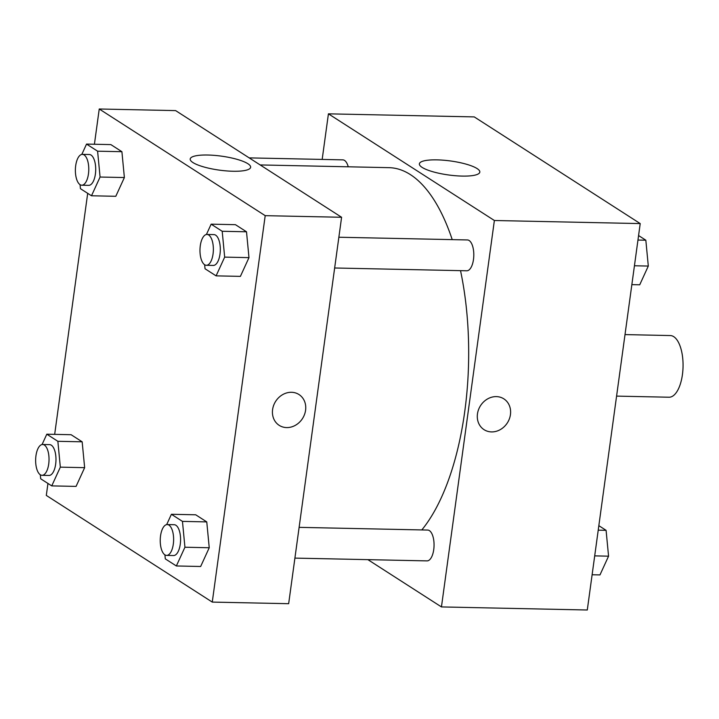 <?xml version="1.0" encoding="UTF-8"?>
<svg xmlns="http://www.w3.org/2000/svg" width="719" height="719" viewBox="0 0 719 719"><rect width="100%" height="100%" fill="white"/><g stroke="black" fill="none" stroke-linecap="round" stroke-linejoin="round"><path stroke-width="1.08" d="M616.587 396.115L669.012 397.221A30.845 13.391 -88.8 0 0 683.05 366.672A30.845 13.391 -88.8 0 0 670.315 335.557L625.009 334.596M322.175 159.429L328.421 113.836L474.261 116.909L640.216 223.582L587.288 610L441.448 606.926L367.885 559.643M496.371 396.609A18.317 15.944 -57.3 0 1 503.848 398.856A18.317 15.944 -57.3 0 1 507.362 422.88A18.317 15.944 -57.3 0 1 484.049 429.665A18.317 15.944 -57.3 0 1 478.539 409.641A18.317 15.944 -57.3 0 1 496.371 396.609M328.421 113.836L494.375 220.499L640.216 223.582M494.375 220.499L441.448 606.926M484.049 429.665A18.317 15.944 122.7 0 0 507.362 422.88A18.317 15.944 122.7 0 0 503.848 398.856M477.065 168.552A30.504 7.064 -172.2 0 1 479.816 172.111A30.504 7.064 -172.2 0 1 448.638 174.978A30.504 7.064 -172.2 0 1 419.375 163.833A30.504 7.064 -172.2 0 1 443.605 160.211A30.504 7.064 -172.2 0 1 477.065 168.552M348.239 166.799A15.423 6.696 -88.8 0 0 342.828 159.861L249.187 157.883M294.907 558.106L427.032 560.892A15.423 6.696 -88.8 0 0 434.051 545.622A15.423 6.696 -88.8 0 0 427.688 530.056L299.122 527.351M334.65 267.989L466.775 270.784A15.423 6.696 -88.8 0 0 473.794 255.506A15.423 6.696 -88.8 0 0 467.422 239.948L338.856 237.234M421.81 529.939A192.764 83.665 -88.8 0 0 460.528 270.65M452.224 239.625A192.764 83.665 -88.8 0 0 388.997 167.662L260.161 164.939M94.414 144.249L99.24 109L175.634 110.609L341.597 217.273L288.661 603.699L212.267 602.091L46.304 495.418L47.948 483.447M124.378 177.548L121.906 151.7L110.852 144.6L121.906 151.7L124.378 177.548L115.795 196.296L124.378 177.548L100.076 177.036L91.493 195.775L80.438 188.675L80.052 184.657M248.981 257.636L246.509 231.788L235.446 224.679L246.509 231.788L248.981 257.636L240.398 276.375L248.981 257.636L224.67 257.123L216.086 275.862L205.032 268.753L204.654 264.736M209.238 547.743L206.766 521.904L195.712 514.795L206.766 521.904L209.238 547.743L200.655 566.491L209.238 547.743L184.936 547.231L176.353 565.97L165.298 558.87L164.912 554.852M54.671 434.366L87.691 193.33M99.24 109L265.203 215.664L212.267 602.091M82.164 441.817L71.109 434.716L82.164 441.817L84.644 467.665L82.164 441.817L57.862 441.304L60.333 467.152L51.75 485.891L40.695 478.791L40.309 474.774M76.061 486.404L84.644 467.665L76.061 486.404L51.75 485.891M207.791 155.025A30.504 7.064 -172.2 0 1 250.634 167.275A30.504 7.064 -172.2 0 1 219.457 170.142A30.504 7.064 -172.2 0 1 190.202 158.998A30.504 7.064 -172.2 0 1 207.791 155.025M265.203 215.664L341.597 217.273M279.179 425.342A18.317 15.944 122.7 0 0 305.575 410.288A18.317 15.944 -57.3 0 1 279.188 425.342A18.317 15.944 -57.3 0 1 275.674 401.319A18.317 15.944 -57.3 0 1 298.987 394.533A18.317 15.944 -57.3 0 1 305.584 410.288A18.317 15.944 122.7 0 0 298.987 394.533M81.813 154.414L86.541 144.088L97.604 151.188L100.076 177.036M81.75 185.205L88.698 185.349A15.423 6.696 -88.8 0 0 95.708 170.07A15.423 6.696 -88.8 0 0 89.345 154.513L82.397 154.369A15.423 6.696 -88.8 0 0 75.693 165.685A15.423 6.696 -88.8 0 0 81.75 185.205A15.423 6.696 -88.8 0 0 88.77 169.927A15.423 6.696 -88.8 0 0 82.397 154.369M91.493 195.775L115.795 196.296M86.541 144.088L110.852 144.6M97.604 151.188L121.906 151.7M206.416 234.493L211.143 224.166L222.198 231.275L224.67 257.123M206.344 265.284L213.291 265.428A15.423 6.696 -88.8 0 0 220.311 250.158A15.423 6.696 -88.8 0 0 213.938 234.601L207 234.448A15.423 6.696 -88.8 0 0 200.286 245.763A15.423 6.696 -88.8 0 0 206.344 265.284A15.423 6.696 -88.8 0 0 213.363 250.005A15.423 6.696 -88.8 0 0 207 234.448M216.086 275.862L240.398 276.375M211.143 224.166L235.446 224.679M222.198 231.275L246.509 231.788M42.07 444.531L46.807 434.195L57.862 441.304M42.008 475.313L48.955 475.466A15.423 6.696 -88.8 0 0 55.974 460.187A15.423 6.696 -88.8 0 0 49.602 444.63L42.655 444.486A15.423 6.696 -88.8 0 0 35.95 455.801A15.423 6.696 -88.8 0 0 42.008 475.313A15.423 6.696 -88.8 0 0 49.027 460.043A15.423 6.696 -88.8 0 0 42.655 444.486M60.333 467.152L84.644 467.665M46.807 434.195L71.109 434.716M166.673 524.609L171.401 514.283L182.455 521.383L184.936 547.231M166.61 555.401L173.549 555.544A15.423 6.696 -88.8 0 0 180.568 540.266A15.423 6.696 -88.8 0 0 174.205 524.708L167.257 524.564A15.423 6.696 -88.8 0 0 160.544 535.88A15.423 6.696 -88.8 0 0 166.61 555.401A15.423 6.696 -88.8 0 0 173.621 540.122A15.423 6.696 -88.8 0 0 167.257 524.564M176.353 565.97L200.655 566.491M171.401 514.283L195.712 514.795M182.455 521.383L206.766 521.904M638.58 235.553L645.833 240.209L648.304 266.057L639.721 284.805L631.857 284.634M634.437 265.769L648.304 266.057M637.96 240.047L645.833 240.209M598.837 525.67L606.09 530.325L608.562 556.173L599.979 574.912L592.114 574.751M594.694 555.877L608.562 556.173M598.217 530.164L606.09 530.325"/></g></svg>
